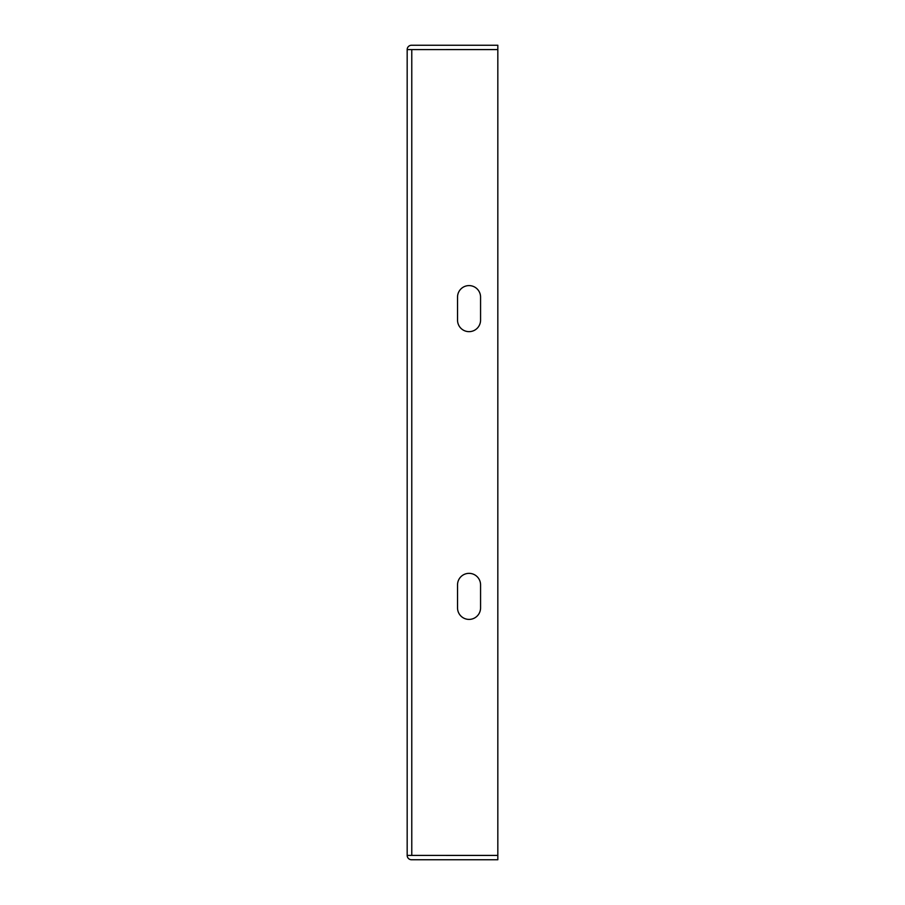 <?xml version="1.0" encoding="UTF-8"?>
<svg xmlns="http://www.w3.org/2000/svg" width="905" height="905" viewBox="0 0 905 905"><rect width="100%" height="100%" fill="white"/><g stroke="black" fill="none" stroke-linecap="round" stroke-linejoin="round"><path stroke-width="1.36" d="M411.492 855.406L497.829 855.429L497.829 859.75L411.515 859.75A4.344 4.344 0 0 1 407.171 855.406L407.171 49.594L497.829 49.594L497.829 855.406L407.182 855.406M407.171 49.594A4.344 4.344 0 0 1 411.515 45.25L497.829 45.25L497.829 49.571L411.492 49.594M480.566 320.132L480.566 297.112A11.516 11.516 0 0 0 469.05 285.595A11.516 11.516 0 0 0 457.534 297.112L457.534 320.132A11.516 11.516 0 0 0 469.05 331.649A11.516 11.516 0 0 0 480.566 320.132M480.566 607.889L480.566 584.868A11.516 11.516 0 0 0 469.05 573.351A11.516 11.516 0 0 0 457.534 584.868L457.534 607.889A11.516 11.516 0 0 0 469.05 619.405A11.516 11.516 0 0 0 480.566 607.889M411.775 855.406L411.775 49.594"/></g></svg>
